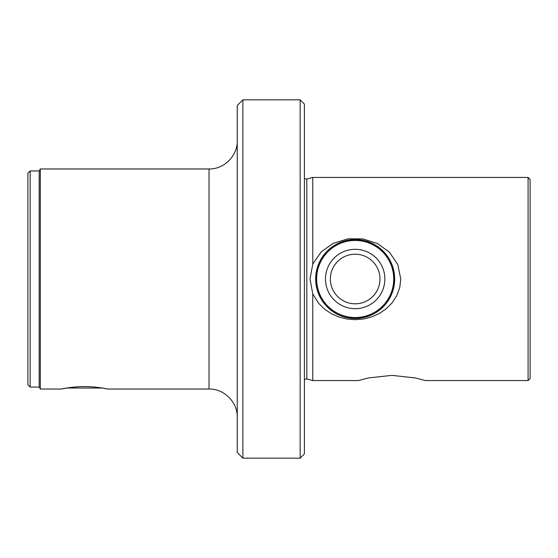 <?xml version="1.0" encoding="UTF-8"?>
<svg xmlns="http://www.w3.org/2000/svg" width="558" height="558" viewBox="0 0 558 558"><rect width="100%" height="100%" fill="white"/><g stroke="black" fill="none" stroke-linecap="round" stroke-linejoin="round"><path stroke-width="0.84" d="M528.084 177.43L530.1 179.446L530.1 378.554L528.084 380.57L528.084 177.43L312.773 177.43L312.773 264.067L321.282 251.804L333.272 243.33L347.941 238.831L362.853 238.901L377.459 243.518L389.365 252.104L397.756 264.471L400.77 279L399.779 287.412L396.836 295.517L392.162 302.771L386.262 308.741L379.517 313.387L371.774 316.888L363.474 319.002L355.174 319.685L347.118 319.043L339.041 317.042L331.466 313.736L324.833 309.348L318.639 303.315L312.773 293.933L312.773 380.57L358.327 380.57L368.364 377.947L391.855 375.353L415.34 377.947L425.377 380.57L415.34 377.947L391.855 375.353L368.364 377.947L358.327 380.57M242.883 99.847L237.241 105.49L237.241 452.51L242.883 458.153L242.883 99.847L300.162 99.847L300.162 458.153L242.883 458.153M300.162 99.847L304.389 104.074L304.389 453.926L300.162 458.153M370.638 315.347L382.795 307.235L391.472 294.582L393.864 286.972L394.673 279A39.499 39.499 0 0 1 355.174 318.499A39.499 39.499 0 0 1 315.675 279A39.499 39.499 0 0 1 355.174 239.501A39.499 39.499 0 0 1 394.673 279L393.864 271.028L391.472 263.418L382.795 250.765L370.638 242.653M339.71 242.653L327.553 250.765L318.883 263.418M312.773 293.933L310.011 279L312.773 264.067M39.186 387.057L30.16 387.057L30.16 170.943L39.186 170.943L40.322 168.969L40.322 389.031L39.186 387.057L39.186 170.943M63.242 388.675C56.56 390.258 68.753 386.645 84.607 386.575C100.468 386.645 112.653 390.258 105.978 388.675M30.16 387.057L27.9 384.804L27.9 173.196L30.16 170.943M40.322 168.969L209.034 168.969L209.034 389.031L107.743 389.031L102.337 388.026L66.883 388.026L61.471 389.031L40.322 389.031M339.71 315.347L327.553 307.235L318.883 294.582M315.926 281.016A39.304 39.304 0 0 0 357.197 318.248A39.304 39.304 0 0 0 394.429 276.984A39.304 39.304 0 0 0 353.158 239.752A39.304 39.304 0 0 0 315.926 281.016A39.304 39.304 0 0 1 353.158 239.752A39.304 39.304 0 0 1 394.429 276.984M304.389 379.44L306.816 378.973L306.816 179.027L304.389 178.56M325.523 280.528A29.693 29.693 0 0 0 356.702 308.651A29.693 29.693 0 0 0 384.825 277.472A29.693 29.693 0 0 0 353.653 249.349A29.693 29.693 0 0 0 325.523 280.528M330.406 280.276A24.803 24.803 0 0 0 356.45 303.768A24.803 24.803 0 0 0 379.949 277.724A24.803 24.803 0 0 0 353.905 254.232A24.803 24.803 0 0 0 330.406 280.276M316.679 280.981A38.544 38.544 0 0 0 357.155 317.495A38.544 38.544 0 0 0 393.669 277.019A38.544 38.544 0 0 0 353.193 240.505A38.544 38.544 0 0 0 316.679 280.981M528.084 380.57L425.377 380.57M209.034 168.969C224.107 169.353 237.631 155.835 237.241 140.756M306.816 378.973L312.773 380.57M306.816 179.027L312.773 177.43M209.034 389.031C224.107 388.647 237.631 402.165 237.241 417.245"/></g></svg>
